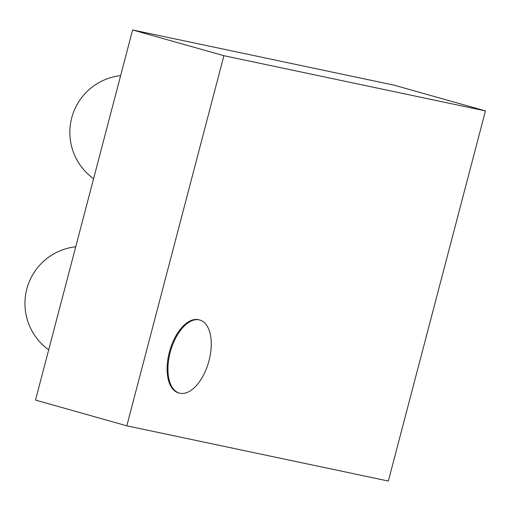 <?xml version="1.0" encoding="UTF-8"?>
<svg xmlns="http://www.w3.org/2000/svg" width="511" height="511" viewBox="0 0 511 511"><rect width="100%" height="100%" fill="white"/><g stroke="black" fill="none" stroke-linecap="round" stroke-linejoin="round"><path stroke-width="0.77" d="M223.907 55.699L132.611 29.957L35.508 400.081L126.811 425.823L223.907 55.699L485.45 110.919L388.347 481.043L126.811 425.823M179.304 393.08L178.473 392.844A37.929 19.82 -74.3 0 1 169.69 350.961A37.929 19.82 -74.3 0 1 199.06 319.835L199.884 320.071A37.929 19.82 -74.3 0 1 209.018 360.677A37.929 19.82 -74.3 0 1 179.304 393.08A37.929 19.82 -74.3 0 1 170.521 351.198A37.929 19.82 -74.3 0 1 199.884 320.071M132.611 29.957L394.147 85.177L485.45 110.919M75.73 246.768A57.079 57.079 0 0 0 48.692 349.831M120.622 75.641A57.079 57.079 0 0 0 93.583 178.703"/></g></svg>
